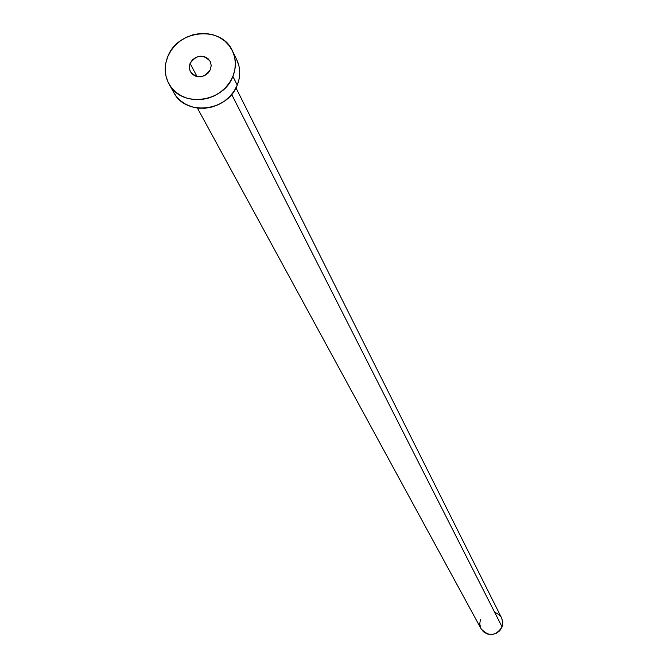 <?xml version="1.0" encoding="UTF-8"?>
<svg xmlns="http://www.w3.org/2000/svg" width="668" height="668" viewBox="0 0 668 668"><rect width="100%" height="100%" fill="white"/><g stroke="black" fill="none" stroke-linecap="round" stroke-linejoin="round"><path stroke-width="1" d="M190.071 63.393L197.093 76.628L190.071 63.393L189.278 67.41L190.146 71.292L192.551 74.449L196.133 76.386L200.342 76.82L204.533 75.676L208.074 73.129L210.42 69.572C204.024 78.306 197.336 79.033 190.363 71.743L189.278 67.668L190.071 63.393C196.551 54.617 203.264 53.949 210.186 61.381L211.205 65.38L210.42 69.572L211.213 65.539L210.328 61.665L207.915 58.517L204.333 56.588L200.133 56.162L195.949 57.306L192.417 59.844L190.071 63.393M197.411 108.057L481.077 628.763C488.675 636.905 495.681 636.303 502.094 626.943L231.662 94.422L502.094 626.943L502.787 622.409L501.626 618.017L235.988 87.892M168.962 83.884L173.805 92.551C185.579 116.416 227.755 111.573 237.257 85.153L232.89 76.394C223.304 103.006 180.819 107.899 168.962 83.884C164.403 75.259 164.011 66.165 167.777 56.621C177.696 29.459 221.475 25.384 232.381 50.735C236.196 58.934 236.372 67.485 232.89 76.394L237.257 85.153C240.705 76.302 240.53 67.802 236.739 59.661L232.389 50.76M236.722 59.627L238.969 65.973L239.737 72.328L239.152 78.799L237.257 85.153L234.101 91.124L229.817 96.493L224.565 101.043L218.553 104.6L212.006 107.03L205.193 108.233L198.371 108.166L191.799 106.83L185.737 104.283L180.427 100.626L176.051 95.992L173.738 92.434M167.777 56.621L170.966 50.651L175.275 45.299L180.535 40.756L186.547 37.199L193.085 34.761L199.899 33.542L206.729 33.575L213.317 34.878L219.413 37.391L224.782 41.024L229.207 45.641L232.539 51.06L234.627 57.089L235.395 63.485L234.802 70.006L232.89 76.394L229.709 82.415L225.383 87.817L220.098 92.401L214.036 95.992L207.447 98.438L200.575 99.649L193.703 99.59L187.082 98.246L180.978 95.683L175.626 92L171.225 87.341L167.944 81.888L165.914 75.851L165.196 69.464L165.831 62.967L167.777 56.621M501.735 618.242L502.795 622.534L502.094 626.943L499.739 630.776L496.09 633.456L491.706 634.583L487.256 633.965L483.415 631.719L481.052 628.722M480.776 628.17L479.733 623.879L480.442 619.486M495.255 612.464L499.088 614.702L500.591 616.339"/></g></svg>
